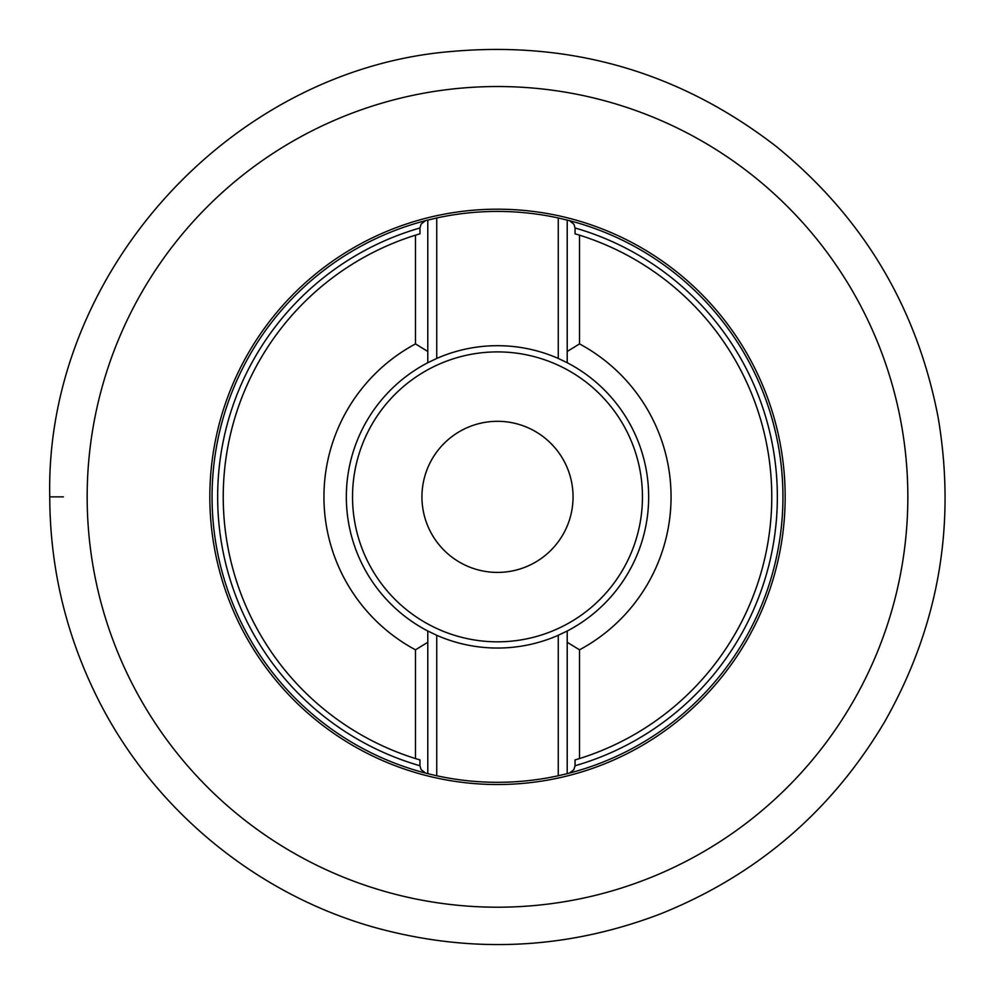 <?xml version="1.0" encoding="UTF-8"?>
<svg xmlns="http://www.w3.org/2000/svg" width="995" height="995" viewBox="0 0 995 995"><rect width="100%" height="100%" fill="white"/><g stroke="black" fill="none" stroke-linecap="round" stroke-linejoin="round"><path stroke-width="1.49" d="M497.5 907.204A410.338 410.338 0 0 0 907.838 496.866A410.338 410.338 0 0 0 497.5 86.528A410.338 410.338 0 0 0 87.162 496.866A410.338 410.338 0 0 0 497.5 907.204A410.338 410.338 0 0 0 907.838 496.866A410.338 410.338 0 0 0 497.5 86.528A410.338 410.338 0 0 0 87.162 496.866A410.338 410.338 0 0 0 497.5 907.204M415.475 758.563A274.247 274.247 0 0 1 415.475 235.168L419.952 233.813L419.952 227.979A279.844 279.844 0 0 0 419.952 765.752L419.952 759.919L415.475 758.563L415.475 649.822A173.565 173.565 0 0 1 415.475 343.909L427.788 351.459L427.788 362.727L427.788 220.069A285.441 285.441 0 0 0 427.788 773.662L425.549 773.09A285.441 285.441 0 0 1 425.549 220.641L436.743 217.967A285.441 285.441 0 0 1 558.257 217.967L569.451 220.641A285.441 285.441 0 0 1 569.451 773.09L567.212 773.662A285.441 285.441 0 0 0 567.212 220.069L567.212 362.727A151.178 151.178 0 0 1 567.212 631.004L567.212 642.272L579.525 649.822L579.525 758.563L575.048 759.919L575.048 765.752A279.844 279.844 0 0 0 575.048 227.979L575.048 233.813L579.525 235.168A274.247 274.247 0 0 1 579.525 758.563M558.257 775.764L567.212 773.662L567.212 631.004L558.257 635.295A151.178 151.178 0 0 1 436.743 635.295L436.743 775.764A285.441 285.441 0 0 0 558.257 775.764L558.257 635.295M415.475 649.822L427.788 642.272L427.788 773.662L436.743 775.764M579.525 235.168L579.525 343.909A173.565 173.565 0 0 1 579.525 649.822M415.475 343.909L415.475 235.168M436.743 635.295L427.788 631.004L427.788 642.272L427.788 631.004A151.178 151.178 0 0 1 427.788 362.727L436.743 358.436A151.178 151.178 0 0 1 558.257 358.436L567.212 362.727L567.212 351.459L579.525 343.909M567.212 362.727A151.178 151.178 0 0 1 567.212 631.004M427.788 631.004A151.178 151.178 0 0 1 427.788 362.727M497.5 421.308A75.558 75.558 0 0 1 562.934 534.638A75.558 75.558 0 0 1 432.066 534.638A75.558 75.558 0 0 1 497.5 421.308M436.743 217.967L436.743 358.436M558.257 358.436L558.257 217.967M419.952 765.752L421.034 769.496L425.549 773.09A285.441 285.441 0 0 1 425.549 220.641L421.159 224.037L419.952 227.979M575.048 227.979L573.953 224.236L569.451 220.641A285.441 285.441 0 0 1 569.451 773.09L573.841 769.695L575.048 765.752M63.344 496.866L49.75 496.866C44.862 274.147 229.882 69.24 451.917 51.441C572.423 40.832 680.53 72.511 776.262 146.476C863.051 217.171 917.017 307.48 938.136 417.415C956.394 525.285 938.521 626.813 884.543 721.984C831.559 811.149 756.946 875.09 660.717 913.808C568.207 949.143 474.105 954.043 378.423 928.484C256.324 895.475 150.556 807.778 95.458 693.938C65.197 631.726 49.961 566.043 49.75 496.866M497.5 209.199A287.667 287.667 0 0 0 248.377 640.693A287.667 287.667 0 0 0 746.623 640.693A287.667 287.667 0 0 0 497.5 209.199M497.5 641.825A144.959 144.959 0 0 0 623.032 424.38A144.959 144.959 0 0 0 371.956 424.38A144.959 144.959 0 0 0 497.5 641.825"/></g></svg>
